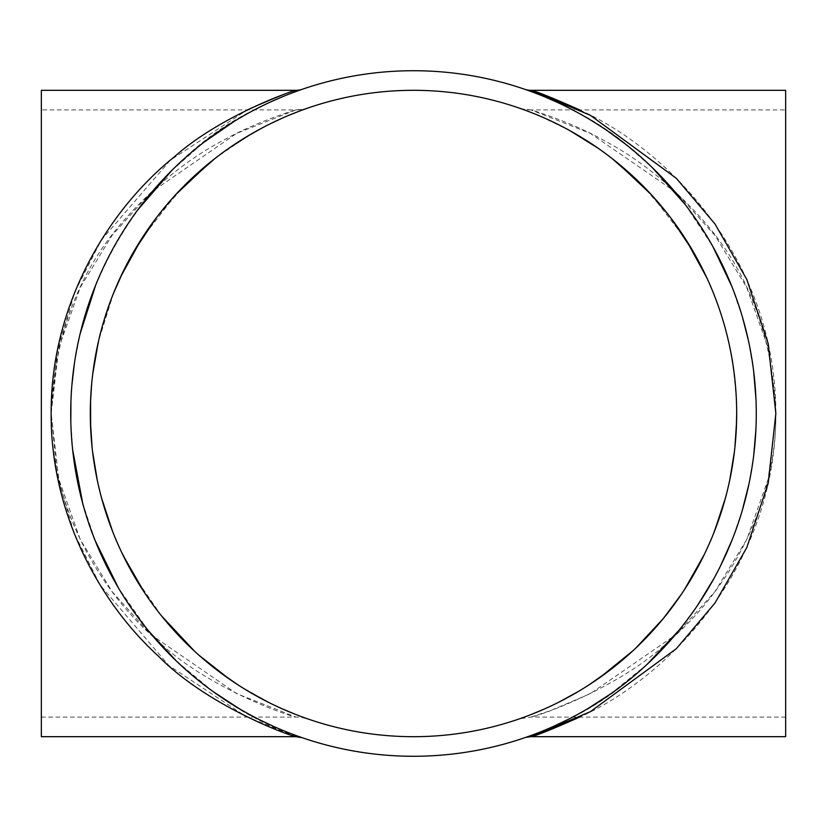 <?xml version="1.0" encoding="UTF-8"?>
<svg xmlns="http://www.w3.org/2000/svg" width="827" height="827" viewBox="0 0 827 827"><rect width="100%" height="100%" fill="white"/><g stroke="black" fill="none" stroke-linecap="round" stroke-linejoin="round"><path stroke-width="0.62" stroke-dasharray="4.13 3.1" d="M41.35 109.908L41.35 717.092L41.35 109.908L295.983 109.908L236.594 133.405L150.648 192.577L112.017 235.447L80.24 287.486L58.81 347.847L51.15 413.479L58.8 479.112L80.229 539.483L112.007 591.532L150.628 634.392L236.605 693.605L295.983 717.102C286.597 715.386 206.15 687.051 158.536 641.545C100.47 591.998 50.664 508.626 51.14 413.521C54.572 333.519 80.157 267.669 127.896 215.971C158.06 182.974 190.189 157.585 224.282 139.784C255.605 122.169 294.422 110.218 295.983 109.908A39.169 39.169 0 0 0 308.688 107.789L306.052 108.699M305.597 108.864L299.891 110.942M289.45 115.077L278.585 119.822M269.209 124.319L261.88 128.092M247.139 136.424L215.051 158.422M185.527 184.421L155.734 218.555M134.108 251.057L123.812 270.222M113.64 292.944L98.62 340.703M93.792 366.247L91.539 385.403M90.505 402.604L90.412 421.512M92.097 447.324L94.392 464.629M95.57 471.545L101.649 498.319M112.524 531.223L123.306 555.744M144.249 592.246C160.883 616.87 179.118 637.855 198.956 655.201M229.038 678.864L248.855 691.599M267.896 702.02L281.976 708.708M294.681 714.042L301.7 716.73M306.279 718.384L308.368 719.108M308.481 719.139L305.763 718.198M300.873 716.42L282.555 708.966M277.448 706.651L268.63 702.392M267.638 701.896L238.052 684.911M220.085 672.413L194.583 651.242M161.544 615.898L134.387 576.419M121.652 552.322L112.761 531.833M103.902 506.217L97.307 480.353M92.552 451.459L90.67 428.5M90.556 401.023L92.727 374.104M98.341 341.913L103.861 320.917M110.229 301.824L120.618 276.88M141.365 239.179L175.882 194.448M209.148 163.126L229.058 148.116M250.447 134.46L270.863 123.492M283.113 117.785L299.746 111.004M300.273 110.797L304.884 109.112M692.912 251.088C720.793 297.71 735.379 351.847 736.681 413.5A323.181 323.181 0 0 0 413.5 90.319A323.181 323.181 0 0 0 90.319 413.5A323.181 323.181 0 0 0 413.5 736.681A323.181 323.181 0 0 0 736.681 413.5L736.588 421.491M734.934 447.045L732.639 464.433M731.275 472.351L725.393 498.174M714.735 530.572L704.294 554.514M684.332 589.847L663.295 618.565L632.986 650.715M636.004 647.892L609.892 670.17M588.886 684.952L573.742 694.153M558.308 702.423L550.007 706.444M543.132 709.545L539.225 711.22M532.857 713.835L526.52 716.275M524.835 716.906L531.441 714.394M544.094 709.121L558.752 702.206M578.207 691.558L600.226 677.282M681.283 594.437L697.12 568.438M703.56 556.023L713.68 533.239M723.232 505.752L729.776 479.97M734.428 451.656L736.319 428.789M736.681 413.5C736.061 363.942 726.106 318.705 706.806 277.779M686.358 240.306L651.2 194.531M617.852 163.126L597.921 148.105M570.279 130.893C541.282 116.431 523.967 108.73 518.312 107.789C522.519 108.668 575.695 128.392 611.949 158.422M641.473 184.421L671.276 218.566M755.961 398.914L756.271 413.5C756.364 259.347 654.86 149.708 572.625 109.908L531.017 109.908L590.406 133.405L676.352 192.577L714.983 235.447L746.76 287.486L768.19 347.847L775.85 413.479L768.2 479.112L746.771 539.483L715.004 591.532L676.372 634.392L590.395 693.605L550.937 710.465L531.017 717.102C540.403 715.386 620.85 687.061 668.464 641.545C726.53 591.998 776.336 508.626 775.86 413.521C772.428 333.519 746.843 267.669 699.104 215.971C668.94 182.974 636.811 157.585 602.718 139.784C571.395 122.169 532.578 110.218 531.017 109.908A39.169 39.169 0 0 1 518.312 107.789M785.65 109.908L785.65 717.092L785.65 109.908L572.625 109.908M295.983 736.681L245.836 716.378L168.863 665.539L100.098 584.989L74.099 533.177L57.011 474.708L51.15 412.239L57.487 349.852L74.988 291.611L101.287 240.088L170.383 160.159L247.304 109.908M301.628 89.502L298.857 90.474M293.037 92.593L282.379 96.8M271.349 101.597L259.347 107.355M254.726 109.722C167.354 150.39 58.21 275.577 71.794 440.522C83.775 605.705 210.947 705.948 287.165 732.143L273.468 726.364M294.929 735.11L299.395 736.723M299.601 736.795L294.112 734.81M259.337 719.645L238.755 708.377M213.159 691.62L176.327 660.969M148.209 630.556L118.354 587.801M95.157 540.589L82.752 503.488M72.662 449.867L70.812 421.098M70.936 401.643L71.908 385.062M74.347 363.808L80.167 333.632M95.725 285.005C107.272 256.98 121.249 231.984 137.654 210.027M171.54 170.713L203.762 142.389M234.837 120.969L252.535 110.88M261.808 106.125L270.243 102.103M281.749 97.069L292.841 92.665M298.919 90.443L301.741 89.461M525.372 89.502L528.143 90.474M533.963 92.593L544.621 96.8M555.651 101.597L567.653 107.355M576.719 112.079L589.258 119.222M598.913 125.208L607.917 131.204M624.995 143.753L652.317 167.612M685.273 204.62L713.008 246.818M731.823 286.38L742.698 318.002M748.363 340.29L753.666 371.364M565.192 106.125L556.757 102.103M545.251 97.069L534.159 92.665M528.081 90.443L525.259 89.461M567.663 719.645C650.632 681.376 756.385 571.002 756.271 413.5A342.771 342.771 0 0 1 242.115 710.352A342.771 342.771 0 0 1 242.115 116.648A342.771 342.771 0 0 1 756.271 413.5L755.899 429.482M753.779 454.757L748.911 484.157M742.191 510.724L732.06 540.021M720.41 566.133L714.166 578.104M698.133 604.485L679.277 629.957M647.324 664.133L611.039 693.626M588.214 708.398L567.911 719.521M552.974 726.613L553.532 726.364M532.071 735.11L527.605 736.723M527.399 736.795L532.888 734.81M41.35 90.319L41.35 736.681M579.696 109.908C666.965 149.005 775.964 258.582 775.86 413.51C775.953 568.438 666.944 678.006 579.696 717.092M785.65 736.681L785.65 90.319M41.35 717.092L295.983 717.092C299.519 717.019 303.705 717.712 308.523 719.159L307.613 718.849M295.983 109.908L304.129 109.05M308.688 719.211L307.665 718.859M785.65 717.092L531.017 717.092L519.366 718.849M531.017 109.908L522.871 109.05M519.387 718.849L518.467 719.159M302.175 737.684L301.235 737.364M525.765 737.364L524.752 737.715"/><path stroke-width="1.24" d="M308.223 107.944L305.597 108.864M299.891 110.942L289.45 115.077M278.585 119.822L269.209 124.319M261.88 128.092L247.139 136.424M215.051 158.422L185.527 184.421M155.734 218.555L134.108 251.057M123.812 270.222L113.64 292.944M98.62 340.703L93.792 366.247M91.539 385.403L90.505 402.604M90.412 421.512L92.097 447.324M94.392 464.629L95.57 471.545M101.649 498.319L112.524 531.223M123.306 555.744L144.249 592.246M198.956 655.201L229.038 678.864M248.855 691.599L267.896 702.02M281.976 708.708L294.681 714.042M301.7 716.73L306.279 718.384M308.337 719.097L307.613 718.849M305.763 718.198L300.873 716.42M282.555 708.966L277.448 706.651M268.63 702.392L267.638 701.896M238.052 684.911L220.085 672.413M194.583 651.242L161.544 615.898M134.387 576.419L121.652 552.322M112.761 531.833L103.902 506.217M97.307 480.353L92.552 451.459M90.67 428.5L90.556 401.023M92.727 374.104L98.341 341.913M103.861 320.917L110.229 301.824M120.618 276.88L141.365 239.179M175.882 194.448L209.148 163.126M229.058 148.116L250.447 134.46M270.863 123.492L283.113 117.785M299.746 111.004L300.273 110.797M304.884 109.112L306.052 108.699M736.588 421.491L734.934 447.045M732.639 464.433L731.275 472.351M725.393 498.174L714.735 530.572M704.294 554.514L684.332 589.847M681.283 594.437L663.316 618.534L636.004 647.892M609.892 670.17L588.886 684.952M573.742 694.153L558.308 702.423M550.007 706.444L543.132 709.545M539.225 711.22L532.857 713.835M526.52 716.275L520.948 718.301M518.55 719.139L519.366 718.849M521.124 718.239L524.835 716.906M531.441 714.394L544.094 709.121M558.752 702.206L578.207 691.558M600.226 677.282L632.986 650.715M697.12 568.438L703.56 556.023M713.68 533.239L723.232 505.752M729.776 479.97L734.428 451.656M736.319 428.789L736.681 413.5A323.181 323.181 0 0 1 251.904 693.388A323.181 323.181 0 0 1 251.904 133.612A323.181 323.181 0 0 1 736.681 413.5M706.806 277.779L686.358 240.306M651.2 194.531L617.852 163.126M597.921 148.105L570.279 130.893M611.949 158.422L641.473 184.421M671.276 218.566L692.912 251.088M572.625 109.908L565.192 106.125M301.741 89.461L302.331 89.254A19.59 19.59 0 0 1 295.983 90.319C289.109 91.663 219.052 117.01 174.621 156.603C109.774 208.487 50.674 302.548 51.14 413.51C50.654 514.756 100.47 603.503 158.515 656.256C206.15 704.718 286.576 734.852 295.983 736.681L302.248 737.715L299.601 736.795M247.304 109.908C275.102 97.596 291.321 91.073 295.983 90.319L41.35 90.319L41.35 736.681L295.983 736.681M302.331 89.254L301.628 89.502M298.857 90.474L293.037 92.593M282.379 96.8L271.349 101.597M259.347 107.355L254.726 109.722M294.112 734.81L294.929 735.11M299.395 736.723L301.235 737.364M273.468 726.364L259.337 719.645M238.755 708.377L213.159 691.62M176.327 660.969L148.209 630.556M118.354 587.801L95.157 540.589M82.752 503.488L72.662 449.867M70.812 421.098L70.936 401.643M71.908 385.062L74.347 363.808M80.167 333.632L95.725 285.005M137.654 210.027L171.54 170.713M203.762 142.389L234.837 120.969M252.535 110.88L261.808 106.125M270.243 102.103L281.749 97.069M292.841 92.665L298.919 90.443M756.271 413.5A342.771 342.771 0 0 0 242.115 116.648A342.771 342.771 0 0 0 242.115 710.352A342.771 342.771 0 0 0 756.271 413.5M528.143 90.474L533.963 92.593M544.621 96.8L555.651 101.597M567.653 107.355L576.719 112.079M589.258 119.222L598.913 125.208M607.917 131.204L624.995 143.753M652.317 167.612L685.273 204.62M713.008 246.818L731.823 286.38M742.698 318.002L748.363 340.29M753.666 371.364L755.961 398.914M556.757 102.103L545.251 97.069M534.159 92.665L528.081 90.443M755.899 429.482L753.779 454.757M748.911 484.157L742.191 510.724M732.06 540.021L720.41 566.133M714.166 578.104L698.133 604.485M679.277 629.957L647.324 664.133M611.039 693.626L588.214 708.398M567.911 719.521L552.974 726.613M532.888 734.81L532.071 735.11M553.532 726.364L567.663 719.645M524.669 89.254A19.59 19.59 0 0 0 531.017 90.319C535.669 91.063 551.898 97.596 579.696 109.908M579.696 717.092C551.898 729.404 535.679 735.937 531.017 736.681L590.395 711.675L676.372 648.647L714.993 603.017L746.771 547.619L768.2 483.35L775.85 413.49L768.2 343.618L746.76 279.371L714.983 223.962L676.362 178.343L590.385 115.325L531.017 90.319L785.65 90.319L785.65 736.681L531.017 736.681L525.765 737.364M519.387 718.849L518.312 719.211"/></g></svg>
